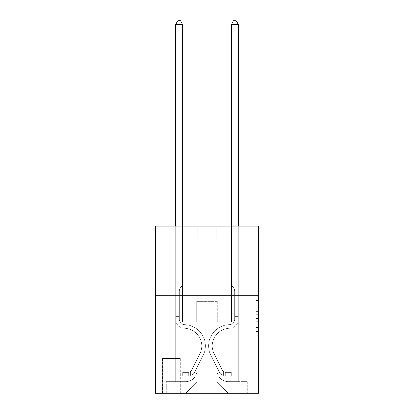 <?xml version="1.0" encoding="UTF-8"?>
<svg xmlns="http://www.w3.org/2000/svg" width="414" height="414" viewBox="0 0 414 414"><rect width="100%" height="100%" fill="white"/><g stroke="black" fill="none" stroke-linecap="round" stroke-linejoin="round"><path stroke-width="0.31" stroke-dasharray="2.07 1.55" d="M255.769 305.993L255.769 314.749L258.559 314.749L258.559 341.281L258.559 292.041L258.559 314.749L255.769 314.749L255.769 291.223L255.769 344.018L255.769 289.308L255.769 340.189L258.559 340.189L255.769 340.189L258.559 340.189L255.769 340.189L255.769 331.433L255.769 344.018L258.559 344.018L258.559 289.308L258.559 340.049L258.559 318.578L255.769 318.578L258.559 318.578L258.559 331.433L258.559 293.138L255.769 293.138L258.559 293.138L258.559 344.018L258.559 292.041L258.559 344.018L255.769 344.018L255.769 289.308L258.559 289.308L258.559 292.041L258.559 289.308L258.559 292.041L258.559 289.308L258.559 291.223L258.559 289.308L255.769 289.308L255.769 293.138L258.559 293.138L255.769 293.138L255.769 305.993L258.559 305.993M258.559 260.923L258.559 278.762L258.559 260.923M155.441 260.923L155.441 278.762L155.441 260.923M180.245 358.467L162.412 358.467L180.245 358.467L180.245 393.3L162.412 393.3L180.245 393.3M162.412 358.467L162.412 393.3M258.559 311.463L258.559 308.73L258.559 311.463L255.769 311.463L255.769 300.455L255.769 332.872L255.769 324.731L258.559 324.731L255.769 324.731L255.769 344.018L258.559 344.018L255.769 344.018L258.559 344.018L255.769 344.018L255.769 289.308L258.559 289.308L255.769 289.308L258.559 289.308L255.769 289.308L255.769 311.463L258.559 311.463M258.559 295.762L258.559 393.3L155.441 393.3L155.441 295.762L258.559 295.762L258.559 226.091L216.755 226.091L258.559 226.091L258.559 240.022L258.559 226.091L155.441 226.091L197.245 226.091L155.441 226.091L155.441 295.762L258.559 295.762L155.441 295.762M175.65 240.022L175.65 381.594L185.819 381.594A11.147 11.147 0 0 0 196.966 370.447L196.966 301.335L196.966 382.153L196.966 301.335L196.966 382.153L196.966 301.335L217.034 301.335L217.034 370.447A11.147 11.147 0 0 0 228.181 381.594L238.35 381.594L238.35 240.022L238.35 381.594L238.35 240.022L238.35 381.594L238.35 240.022L238.35 381.594L238.35 240.022L238.35 381.594L238.35 240.022L238.35 381.594L247.686 381.594L228.181 381.594L238.35 381.594L228.181 381.594L238.35 381.594L228.181 381.594L238.35 381.594L228.181 381.594L238.35 381.594L238.35 240.022L231.385 240.022L238.35 240.022L231.385 240.022L238.35 240.022L231.385 240.022L238.35 240.022L231.385 240.022L238.35 240.022L231.385 240.022L238.35 240.022L231.385 240.022L238.35 240.022L238.35 381.594L228.181 381.594A11.147 11.147 0 0 1 217.034 370.447A11.147 11.147 0 0 0 228.181 381.594A11.147 11.147 0 0 1 217.034 370.447A11.147 11.147 0 0 0 228.181 381.594A11.147 11.147 0 0 1 217.034 370.447A11.147 11.147 0 0 0 228.181 381.594A11.147 11.147 0 0 1 217.034 370.447A11.147 11.147 0 0 0 228.181 381.594A11.147 11.147 0 0 1 217.034 370.447L217.034 301.335L217.034 382.153L196.966 382.153L217.034 382.153L228.181 393.3L247.686 393.3L185.819 393.3L228.181 393.3L217.034 382.153L228.181 393.3L217.034 382.153L217.034 301.335L217.034 382.153L217.034 301.335L196.686 301.335L196.686 322.237L182.615 322.237L182.615 240.022L175.65 240.022L175.65 381.594L185.819 381.594A11.147 11.147 0 0 0 196.966 370.447L196.966 301.335L196.686 301.335L196.686 322.237L182.615 322.237L182.615 240.022L175.65 240.022L175.65 381.594L185.819 381.594L166.314 381.594L185.819 381.594L175.65 381.594L175.65 240.022L175.65 381.594L175.65 240.022L175.65 381.594L175.65 240.022L175.65 381.594L175.65 240.022L182.615 240.022L175.65 240.022L182.615 240.022L175.65 240.022L182.615 240.022L175.65 240.022L182.615 240.022L175.65 240.022L182.615 240.022L175.65 240.022L175.65 381.594L175.65 240.022M196.966 370.447L196.966 301.335L196.686 301.335L196.686 322.237L182.615 322.237L182.615 240.022L182.615 322.237L182.615 240.022L182.615 322.237L182.615 240.022L182.615 322.237L182.615 240.022L182.615 322.237L182.615 240.022L182.615 322.237L196.686 322.237L182.615 322.237L196.686 322.237L182.615 322.237L196.686 322.237L182.615 322.237L196.686 322.237L182.615 322.237L196.686 322.237L196.686 301.335L196.686 322.237L196.686 301.335L196.686 322.237L196.686 301.335L196.686 322.237L196.686 301.335L196.686 322.237L196.686 301.335L196.966 301.335L196.686 301.335L196.966 301.335L196.686 301.335L196.966 301.335L196.686 301.335L196.966 301.335L196.686 301.335L196.966 301.335L196.966 370.447A11.147 11.147 0 0 1 185.819 381.594A11.147 11.147 0 0 0 196.966 370.447A11.147 11.147 0 0 1 185.819 381.594A11.147 11.147 0 0 0 196.966 370.447A11.147 11.147 0 0 1 185.819 381.594A11.147 11.147 0 0 0 196.966 370.447A11.147 11.147 0 0 1 185.819 381.594A11.147 11.147 0 0 0 196.966 370.447M258.559 240.022L216.755 240.022L258.559 240.022M155.441 240.022L197.245 240.022L155.441 240.022L155.441 226.091L155.441 240.022M162.692 393.3L179.966 393.3L162.692 393.3L162.692 358.467L179.966 358.467L179.966 393.3L179.966 358.467L162.692 358.467L162.692 393.3M166.314 393.3L185.819 393.3L196.966 382.153L185.819 393.3L196.966 382.153L185.819 393.3L166.314 393.3L166.314 381.594L166.314 393.3M217.314 301.335L217.034 301.335L217.314 301.335L217.034 301.335L217.314 301.335L217.034 301.335L217.314 301.335L217.034 301.335L217.314 301.335L217.034 301.335L217.314 301.335L217.034 301.335L217.314 301.335L217.314 322.237L217.314 301.335M216.755 240.022L216.755 226.091L216.755 240.022M197.245 240.022L197.245 226.091L197.245 240.022M247.686 381.594L247.686 393.3L247.686 381.594M231.385 240.022L231.385 322.237L217.314 322.237L231.385 322.237L217.314 322.237L231.385 322.237L217.314 322.237L231.385 322.237L217.314 322.237L231.385 322.237L217.314 322.237L231.385 322.237L217.314 322.237L231.385 322.237L231.385 240.022M255.769 314.749L258.559 314.749L255.769 314.749M255.769 291.223L255.769 289.308L255.769 291.223L258.559 291.223L255.769 291.223M255.769 332.732L255.769 321.311L255.769 332.732L258.559 332.732L255.769 332.732M255.769 321.311L255.769 318.578L258.559 318.578L255.769 318.578L255.769 321.311L258.559 321.311L255.769 321.311M255.769 300.455L255.769 293.138L255.769 300.455L258.559 300.455L255.769 300.455M255.769 289.308L258.559 289.308L255.769 289.308L255.769 292.041L255.769 289.308L258.559 289.308M255.769 344.018L258.559 344.018L255.769 344.018L255.769 341.281L255.769 344.018M175.65 226.091L175.65 319.458A8.777 8.777 140.3 0 0 184.287 328.235A8.777 8.777 140.3 0 1 175.65 319.458A8.777 8.777 140.3 0 0 184.287 328.235A8.777 8.777 140.3 0 1 175.65 319.458A8.777 8.777 140.3 0 0 184.287 328.235A8.777 8.777 140.3 0 1 175.65 319.458A8.777 8.777 140.3 0 0 184.287 328.235A8.777 8.777 140.3 0 1 175.65 319.458A8.777 8.777 140.3 0 0 184.287 328.235A8.777 8.777 140.3 0 1 175.65 319.458A8.777 8.777 140.3 0 0 184.287 328.235A8.777 8.777 140.3 0 1 175.65 319.458A8.777 8.777 -39.7 0 0 184.287 328.235A17.698 17.698 -39.7 0 1 199.822 353.877A17.698 17.698 -39.7 0 0 184.287 328.235A17.698 17.698 -39.7 0 1 199.822 353.877A17.698 17.698 -39.7 0 0 184.287 328.235A17.698 17.698 -39.7 0 1 199.822 353.877A17.698 17.698 -39.7 0 0 184.287 328.235A17.698 17.698 -39.7 0 1 199.822 353.877A17.698 17.698 -39.7 0 0 184.287 328.235A17.698 17.698 -39.7 0 1 199.822 353.877A17.698 17.698 -39.7 0 0 184.287 328.235A17.698 17.698 -39.7 0 1 199.822 353.877A17.698 17.698 -39.7 0 0 184.287 328.235A17.698 17.698 140.3 0 1 199.822 353.877L191.553 370.328L199.822 353.877A17.698 17.698 -39.7 0 0 184.287 328.235A17.698 17.698 140.3 0 1 199.822 353.877L191.553 370.328L199.822 353.877A17.698 17.698 -39.7 0 0 184.287 328.235A17.698 17.698 140.3 0 1 199.822 353.877L191.553 370.328L199.822 353.877A17.698 17.698 -39.7 0 0 184.287 328.235A17.698 17.698 140.3 0 1 199.822 353.877L191.553 370.328A3.762 3.762 140.3 0 1 190.419 371.668C188.308 372.636 188.308 372.636 190.419 371.668C188.308 372.636 188.308 372.636 190.419 371.668A3.762 3.762 -39.7 0 0 191.553 370.328L199.822 353.877L191.553 370.328A3.762 3.762 -39.7 0 1 188.329 372.398A3.762 3.762 -39.7 0 0 191.553 370.328A3.762 3.762 140.3 0 1 190.419 371.668C188.308 372.636 188.308 372.636 190.419 371.668C188.308 372.636 188.308 372.636 190.419 371.668A3.762 3.762 -39.7 0 0 191.553 370.328L199.822 353.877A17.698 17.698 -39.7 0 0 184.287 328.235A17.698 17.698 140.3 0 1 199.822 353.877L191.553 370.328A3.762 3.762 -39.7 0 1 188.329 372.398A3.762 3.762 -39.7 0 0 191.553 370.328A3.762 3.762 140.3 0 1 190.419 371.668C188.308 372.636 188.308 372.636 190.419 371.668C188.308 372.636 188.308 372.636 190.419 371.668A3.762 3.762 -39.7 0 0 191.553 370.328L199.822 353.877L191.553 370.328A3.762 3.762 -39.7 0 1 188.329 372.398A3.762 3.762 -39.7 0 0 191.553 370.328A3.762 3.762 140.3 0 1 190.419 371.668C188.308 372.636 188.308 372.636 190.419 371.668C188.308 372.636 188.308 372.636 190.419 371.668A3.762 3.762 -39.7 0 0 191.553 370.328L199.822 353.877L191.553 370.328A3.762 3.762 -39.7 0 1 188.329 372.398A3.762 3.762 -39.7 0 0 191.553 370.328A3.762 3.762 140.3 0 1 190.419 371.668C188.308 372.636 188.308 372.636 190.419 371.668C188.308 372.636 188.308 372.636 190.419 371.668A3.762 3.762 -39.7 0 0 191.553 370.328L199.822 353.877L191.553 370.328A3.762 3.762 -39.7 0 1 188.329 372.398A3.762 3.762 -39.7 0 0 191.553 370.328A3.762 3.762 140.3 0 1 190.419 371.668A3.762 3.762 -39.7 0 0 191.553 370.328L199.822 353.877L191.553 370.328A3.762 3.762 -39.7 0 1 188.329 372.398L182.755 372.398L182.755 376.021L182.755 372.398L188.329 372.398L188.329 376.021L182.755 376.021L188.329 376.021L188.329 372.398L182.755 372.398L182.755 376.021L182.755 372.398L188.329 372.398L188.329 376.021L182.755 376.021L188.329 376.021L188.329 372.398L182.755 372.398L182.755 376.021L182.755 372.398L188.329 372.398L188.329 376.021L182.755 376.021L188.329 376.021L188.329 372.398L182.755 372.398L182.755 376.021L182.755 372.398L188.329 372.398L188.329 376.021L182.755 376.021L188.329 376.021L188.329 372.398L182.755 372.398L182.755 376.021L182.755 372.398L188.329 372.398L188.329 376.021L182.755 376.021L188.329 376.021L188.329 372.398L182.755 372.398L188.329 372.398L188.329 376.021L188.329 372.398A3.762 3.762 -39.7 0 0 191.553 370.328L199.822 353.877A17.698 17.698 -39.7 0 0 184.287 328.235A8.777 8.777 140.3 0 1 175.65 319.458L175.65 24.322L182.615 24.322L182.615 285.448L181.042 287.021A6.055 6.055 -39.7 0 0 179.272 291.301A6.055 6.055 140.3 0 1 181.042 287.021L182.615 285.448L182.615 24.322L175.65 24.322L182.615 24.322L180.525 20.7L177.741 20.7L180.525 20.7L177.741 20.7L175.65 24.322L182.615 24.322L180.525 20.7L177.741 20.7L175.65 24.322L182.615 24.322L182.615 285.448L181.042 287.021A6.055 6.055 -39.7 0 0 179.272 291.301A6.055 6.055 140.3 0 1 181.042 287.021L182.615 285.448L182.615 24.322L175.65 24.322L182.615 24.322L180.525 20.7L177.741 20.7L180.525 20.7L177.741 20.7L175.65 24.322L182.615 24.322L180.525 20.7L177.741 20.7L175.65 24.322L175.65 319.458A8.777 8.777 -39.7 0 0 184.287 328.235A8.777 8.777 140.3 0 1 175.65 319.458L175.65 24.322L175.65 319.458A8.777 8.777 -39.7 0 0 184.287 328.235A8.777 8.777 140.3 0 1 175.65 319.458L175.65 24.322L182.615 24.322L182.615 285.448L181.042 287.021A6.055 6.055 -39.7 0 0 179.272 291.301A6.055 6.055 140.3 0 1 181.042 287.021L182.615 285.448L182.615 24.322L180.525 20.7L177.741 20.7L175.65 24.322L175.65 319.458A8.777 8.777 -39.7 0 0 184.287 328.235A8.777 8.777 140.3 0 1 175.65 319.458L175.65 24.322L177.741 20.7L180.525 20.7L182.615 24.322L182.615 285.448L181.042 287.021A6.055 6.055 -39.7 0 0 179.272 291.301A6.055 6.055 140.3 0 1 181.042 287.021L182.615 285.448L182.615 24.322L175.65 24.322L175.65 319.458A8.777 8.777 -39.7 0 0 184.287 328.235A17.698 17.698 140.3 0 1 199.822 353.877A17.698 17.698 -39.7 0 0 184.287 328.235A8.777 8.777 140.3 0 1 175.65 319.458L175.65 24.322L177.741 20.7L175.65 24.322L182.615 24.322L180.525 20.7L182.615 24.322L182.615 285.448L181.042 287.021A6.055 6.055 -39.7 0 0 179.272 291.301A6.055 6.055 140.3 0 1 181.042 287.021L182.615 285.448L182.615 24.322L180.525 20.7L177.741 20.7L175.65 24.322L175.65 319.458A8.777 8.777 -39.7 0 0 184.287 328.235A8.777 8.777 140.3 0 1 175.65 319.458L175.65 24.322L177.741 20.7L175.65 24.322M179.272 314.992L175.65 314.992L179.272 314.992L179.272 319.458L179.272 291.301A6.055 6.055 140.3 0 1 181.042 287.021A6.055 6.055 -39.7 0 0 179.272 291.301L179.272 319.458L179.272 314.992L175.65 314.992L179.272 314.992L179.272 319.458A5.154 5.154 -39.7 0 0 184.344 324.612A5.154 5.154 140.3 0 1 179.272 319.458L179.272 291.301L179.272 319.458A5.154 5.154 -39.7 0 0 184.344 324.612A5.154 5.154 140.3 0 1 179.272 319.458L179.272 291.301L179.272 319.458L179.272 314.992L175.65 314.992L179.272 314.992L179.272 319.458A5.154 5.154 -39.7 0 0 184.344 324.612A5.154 5.154 140.3 0 1 179.272 319.458L179.272 291.301L179.272 319.458A5.154 5.154 -39.7 0 0 184.344 324.612A21.321 21.321 140.3 0 1 203.057 355.502A21.321 21.321 -39.7 0 0 184.344 324.612A5.154 5.154 140.3 0 1 179.272 319.458L179.272 314.992M188.329 376.021A7.385 7.385 -39.7 0 0 194.787 371.953L203.057 355.502A21.321 21.321 -39.7 0 0 184.344 324.612A5.154 5.154 140.3 0 1 179.272 319.458A5.154 5.154 -39.7 0 0 184.344 324.612A5.154 5.154 140.3 0 1 179.272 319.458L179.272 291.301L179.272 319.458A5.154 5.154 -39.7 0 0 184.344 324.612A21.321 21.321 140.3 0 1 203.057 355.502A21.321 21.321 -39.7 0 0 184.344 324.612A5.154 5.154 140.3 0 1 179.272 319.458A5.154 5.154 140.3 0 0 184.344 324.612A5.154 5.154 140.3 0 1 179.272 319.458A5.154 5.154 140.3 0 0 184.344 324.612A21.321 21.321 140.3 0 1 203.057 355.502L194.787 371.953L203.057 355.502A21.321 21.321 -39.7 0 0 184.344 324.612A5.154 5.154 140.3 0 1 179.272 319.458A5.154 5.154 140.3 0 0 184.344 324.612A21.321 21.321 140.3 0 1 203.057 355.502A21.321 21.321 -39.7 0 0 184.344 324.612A5.154 5.154 140.3 0 1 179.272 319.458A5.154 5.154 140.3 0 0 184.344 324.612A5.154 5.154 140.3 0 1 179.272 319.458A5.154 5.154 140.3 0 0 184.344 324.612A21.321 21.321 140.3 0 1 203.057 355.502A21.321 21.321 -39.7 0 0 184.344 324.612A5.154 5.154 140.3 0 1 179.272 319.458A5.154 5.154 140.3 0 0 184.344 324.612A21.321 21.321 140.3 0 1 203.057 355.502L194.787 371.953L203.057 355.502A21.321 21.321 -39.7 0 0 184.344 324.612A21.321 21.321 -39.7 0 1 203.057 355.502A21.321 21.321 -39.7 0 0 184.344 324.612A21.321 21.321 -39.7 0 1 203.057 355.502L194.787 371.953A7.385 7.385 140.3 0 1 190.419 375.679A7.385 7.385 -39.7 0 0 194.787 371.953L203.057 355.502A21.321 21.321 -39.7 0 0 184.344 324.612A21.321 21.321 -39.7 0 1 203.057 355.502L194.787 371.953L203.057 355.502A21.321 21.321 -39.7 0 0 184.344 324.612A21.321 21.321 -39.7 0 1 203.057 355.502A21.321 21.321 -39.7 0 0 184.344 324.612A21.321 21.321 -39.7 0 1 203.057 355.502L194.787 371.953L203.057 355.502A21.321 21.321 -39.7 0 0 184.344 324.612A21.321 21.321 -39.7 0 1 203.057 355.502L194.787 371.953A7.385 7.385 140.3 0 1 190.419 375.679C188.272 376.135 188.272 376.135 190.419 375.679C188.272 376.135 188.272 376.135 190.419 375.679A7.385 7.385 -39.7 0 0 194.787 371.953L203.057 355.502L194.787 371.953A7.385 7.385 140.3 0 1 190.419 375.679C188.272 376.135 188.272 376.135 190.419 375.679C188.272 376.135 188.272 376.135 190.419 375.679A7.385 7.385 -39.7 0 0 194.787 371.953L203.057 355.502L194.787 371.953A7.385 7.385 140.3 0 1 190.419 375.679C188.272 376.135 188.272 376.135 190.419 375.679C188.272 376.135 188.272 376.135 190.419 375.679A7.385 7.385 -39.7 0 0 194.787 371.953L203.057 355.502L194.787 371.953A7.385 7.385 140.3 0 1 190.419 375.679C188.272 376.135 188.272 376.135 190.419 375.679C188.272 376.135 188.272 376.135 190.419 375.679A7.385 7.385 -39.7 0 0 194.787 371.953L203.057 355.502L194.787 371.953A7.385 7.385 140.3 0 1 190.419 375.679C188.272 376.135 188.272 376.135 190.419 375.679C188.272 376.135 188.272 376.135 190.419 375.679A7.385 7.385 -39.7 0 0 194.787 371.953A7.385 7.385 -39.7 0 1 188.329 376.021A7.385 7.385 -39.7 0 0 194.787 371.953A7.385 7.385 -39.7 0 1 188.329 376.021A7.385 7.385 -39.7 0 0 194.787 371.953A7.385 7.385 -39.7 0 1 188.329 376.021A7.385 7.385 -39.7 0 0 194.787 371.953A7.385 7.385 -39.7 0 1 188.329 376.021A7.385 7.385 -39.7 0 0 194.787 371.953A7.385 7.385 -39.7 0 1 188.329 376.021A7.385 7.385 -39.7 0 0 194.787 371.953A7.385 7.385 -39.7 0 1 188.329 376.021L182.755 376.021L188.329 376.021M231.385 226.091L231.385 24.322L238.35 24.322L236.259 20.7L238.35 24.322L238.35 319.458A8.777 8.777 -140 0 1 229.713 328.235A8.777 8.777 -140 0 0 238.35 319.458A8.777 8.777 -140 0 1 229.713 328.235A8.777 8.777 -140 0 0 238.35 319.458A8.777 8.777 -140 0 1 229.713 328.235A8.777 8.777 -140 0 0 238.35 319.458A8.777 8.777 -140 0 1 229.713 328.235A8.777 8.777 -140 0 0 238.35 319.458A8.777 8.777 -140 0 1 229.713 328.235A8.777 8.777 -140 0 0 238.35 319.458A8.777 8.777 -140 0 1 229.713 328.235A8.777 8.777 -140 0 0 238.35 319.458A8.777 8.777 40 0 1 229.713 328.235A17.698 17.698 40 0 0 214.178 353.877A17.698 17.698 40 0 1 229.713 328.235A17.698 17.698 40 0 0 214.178 353.877A17.698 17.698 40 0 1 229.713 328.235A17.698 17.698 40 0 0 214.178 353.877A17.698 17.698 40 0 1 229.713 328.235A17.698 17.698 40 0 0 214.178 353.877A17.698 17.698 40 0 1 229.713 328.235A17.698 17.698 40 0 0 214.178 353.877A17.698 17.698 40 0 1 229.713 328.235A17.698 17.698 40 0 0 214.178 353.877A17.698 17.698 40 0 1 229.713 328.235A17.698 17.698 -140 0 0 214.178 353.877L222.447 370.328L214.178 353.877A17.698 17.698 40 0 1 229.713 328.235A17.698 17.698 -140 0 0 214.178 353.877L222.447 370.328L214.178 353.877A17.698 17.698 40 0 1 229.713 328.235A17.698 17.698 -140 0 0 214.178 353.877L222.447 370.328L214.178 353.877A17.698 17.698 40 0 1 229.713 328.235A17.698 17.698 -140 0 0 214.178 353.877L222.447 370.328A3.762 3.762 -140 0 0 223.581 371.668C225.692 372.636 225.692 372.636 223.581 371.668C225.692 372.636 225.692 372.636 223.581 371.668A3.762 3.762 40 0 1 222.447 370.328L214.178 353.877L222.447 370.328A3.762 3.762 40 0 0 225.671 372.398A3.762 3.762 40 0 1 222.447 370.328A3.762 3.762 -140 0 0 223.581 371.668C225.692 372.636 225.692 372.636 223.581 371.668C225.692 372.636 225.692 372.636 223.581 371.668A3.762 3.762 40 0 1 222.447 370.328L214.178 353.877A17.698 17.698 40 0 1 229.713 328.235A17.698 17.698 -140 0 0 214.178 353.877L222.447 370.328A3.762 3.762 40 0 0 225.671 372.398A3.762 3.762 40 0 1 222.447 370.328A3.762 3.762 -140 0 0 223.581 371.668C225.692 372.636 225.692 372.636 223.581 371.668C225.692 372.636 225.692 372.636 223.581 371.668A3.762 3.762 40 0 1 222.447 370.328L214.178 353.877L222.447 370.328A3.762 3.762 40 0 0 225.671 372.398A3.762 3.762 40 0 1 222.447 370.328A3.762 3.762 -140 0 0 223.581 371.668C225.692 372.636 225.692 372.636 223.581 371.668C225.692 372.636 225.692 372.636 223.581 371.668A3.762 3.762 40 0 1 222.447 370.328L214.178 353.877L222.447 370.328A3.762 3.762 40 0 0 225.671 372.398A3.762 3.762 40 0 1 222.447 370.328A3.762 3.762 -140 0 0 223.581 371.668C225.692 372.636 225.692 372.636 223.581 371.668C225.692 372.636 225.692 372.636 223.581 371.668A3.762 3.762 40 0 1 222.447 370.328L214.178 353.877L222.447 370.328A3.762 3.762 40 0 0 225.671 372.398A3.762 3.762 40 0 1 222.447 370.328A3.762 3.762 -140 0 0 223.581 371.668A3.762 3.762 40 0 1 222.447 370.328L214.178 353.877L222.447 370.328A3.762 3.762 40 0 0 225.671 372.398L231.245 372.398L231.245 376.021L231.245 372.398L225.671 372.398L225.671 376.021L231.245 376.021L225.671 376.021L225.671 372.398L231.245 372.398L231.245 376.021L231.245 372.398L225.671 372.398L225.671 376.021L231.245 376.021L225.671 376.021L225.671 372.398L231.245 372.398L231.245 376.021L231.245 372.398L225.671 372.398L225.671 376.021L231.245 376.021L225.671 376.021L225.671 372.398L231.245 372.398L231.245 376.021L231.245 372.398L225.671 372.398L225.671 376.021L231.245 376.021L225.671 376.021L225.671 372.398L231.245 372.398L231.245 376.021L231.245 372.398L225.671 372.398L225.671 376.021L231.245 376.021L225.671 376.021L225.671 372.398L231.245 372.398L225.671 372.398L225.671 376.021L225.671 372.398A3.762 3.762 40 0 1 222.447 370.328L214.178 353.877A17.698 17.698 40 0 1 229.713 328.235A8.777 8.777 -140 0 0 238.35 319.458L238.35 24.322L231.385 24.322L231.385 285.448L232.958 287.021A6.055 6.055 40 0 1 234.728 291.301A6.055 6.055 -140 0 0 232.958 287.021L231.385 285.448L231.385 24.322L238.35 24.322L231.385 24.322L233.475 20.7L236.259 20.7L233.475 20.7L236.259 20.7L238.35 24.322L231.385 24.322L233.475 20.7L236.259 20.7L238.35 24.322L231.385 24.322L231.385 285.448L232.958 287.021A6.055 6.055 40 0 1 234.728 291.301A6.055 6.055 -140 0 0 232.958 287.021L231.385 285.448L231.385 24.322L238.35 24.322L231.385 24.322L233.475 20.7L236.259 20.7L233.475 20.7L236.259 20.7L238.35 24.322L238.35 319.458A8.777 8.777 40 0 1 229.713 328.235A8.777 8.777 -140 0 0 238.35 319.458L238.35 24.322L238.35 319.458A8.777 8.777 40 0 1 229.713 328.235A8.777 8.777 -140 0 0 238.35 319.458L238.35 24.322L236.259 20.7L233.475 20.7L231.385 24.322L231.385 285.448L232.958 287.021A6.055 6.055 40 0 1 234.728 291.301A6.055 6.055 -140 0 0 232.958 287.021L231.385 285.448L231.385 24.322L238.35 24.322L238.35 319.458A8.777 8.777 40 0 1 229.713 328.235A8.777 8.777 -140 0 0 238.35 319.458L238.35 24.322L236.259 20.7L238.35 24.322L231.385 24.322L233.475 20.7L231.385 24.322L231.385 285.448L232.958 287.021A6.055 6.055 40 0 1 234.728 291.301A6.055 6.055 -140 0 0 232.958 287.021L231.385 285.448L231.385 24.322L233.475 20.7L236.259 20.7L238.35 24.322L238.35 319.458A8.777 8.777 40 0 1 229.713 328.235A17.698 17.698 -140 0 0 214.178 353.877A17.698 17.698 40 0 1 229.713 328.235A8.777 8.777 -140 0 0 238.35 319.458L238.35 24.322L236.259 20.7L233.475 20.7L231.385 24.322L231.385 285.448L232.958 287.021A6.055 6.055 40 0 1 234.728 291.301A6.055 6.055 -140 0 0 232.958 287.021L231.385 285.448L231.385 24.322L238.35 24.322L238.35 319.458A8.777 8.777 40 0 1 229.713 328.235A8.777 8.777 -140 0 0 238.35 319.458L238.35 226.091M234.728 314.992L238.35 314.992L234.728 314.992L234.728 319.458L234.728 291.301A6.055 6.055 -140 0 0 232.958 287.021A6.055 6.055 40 0 1 234.728 291.301L234.728 319.458L234.728 314.992L238.35 314.992L234.728 314.992L234.728 319.458A5.154 5.154 40 0 1 229.656 324.612A5.154 5.154 -140 0 0 234.728 319.458L234.728 291.301L234.728 319.458A5.154 5.154 40 0 1 229.656 324.612A5.154 5.154 -140 0 0 234.728 319.458L234.728 291.301L234.728 319.458L234.728 314.992L238.35 314.992L234.728 314.992L234.728 319.458A5.154 5.154 40 0 1 229.656 324.612A5.154 5.154 -140 0 0 234.728 319.458L234.728 291.301L234.728 319.458A5.154 5.154 40 0 1 229.656 324.612A21.321 21.321 -140 0 0 210.943 355.502A21.321 21.321 40 0 1 229.656 324.612A5.154 5.154 -140 0 0 234.728 319.458L234.728 314.992M225.671 376.021A7.385 7.385 40 0 1 219.213 371.953L210.943 355.502A21.321 21.321 40 0 1 229.656 324.612A5.154 5.154 -140 0 0 234.728 319.458A5.154 5.154 40 0 1 229.656 324.612A5.154 5.154 -140 0 0 234.728 319.458L234.728 291.301L234.728 319.458A5.154 5.154 40 0 1 229.656 324.612A21.321 21.321 -140 0 0 210.943 355.502A21.321 21.321 40 0 1 229.656 324.612A5.154 5.154 -140 0 0 234.728 319.458A5.154 5.154 -140 0 1 229.656 324.612A5.154 5.154 -140 0 0 234.728 319.458A5.154 5.154 -140 0 1 229.656 324.612A21.321 21.321 -140 0 0 210.943 355.502L219.213 371.953L210.943 355.502A21.321 21.321 40 0 1 229.656 324.612A5.154 5.154 -140 0 0 234.728 319.458A5.154 5.154 -140 0 1 229.656 324.612A21.321 21.321 -140 0 0 210.943 355.502A21.321 21.321 40 0 1 229.656 324.612A5.154 5.154 -140 0 0 234.728 319.458A5.154 5.154 -140 0 1 229.656 324.612A5.154 5.154 -140 0 0 234.728 319.458A5.154 5.154 -140 0 1 229.656 324.612A21.321 21.321 -140 0 0 210.943 355.502A21.321 21.321 40 0 1 229.656 324.612A5.154 5.154 -140 0 0 234.728 319.458A5.154 5.154 -140 0 1 229.656 324.612A21.321 21.321 -140 0 0 210.943 355.502L219.213 371.953L210.943 355.502A21.321 21.321 40 0 1 229.656 324.612A21.321 21.321 40 0 0 210.943 355.502A21.321 21.321 40 0 1 229.656 324.612A21.321 21.321 40 0 0 210.943 355.502L219.213 371.953A7.385 7.385 -140 0 0 223.581 375.679A7.385 7.385 40 0 1 219.213 371.953L210.943 355.502A21.321 21.321 40 0 1 229.656 324.612A21.321 21.321 40 0 0 210.943 355.502L219.213 371.953L210.943 355.502A21.321 21.321 40 0 1 229.656 324.612A21.321 21.321 40 0 0 210.943 355.502A21.321 21.321 40 0 1 229.656 324.612A21.321 21.321 40 0 0 210.943 355.502L219.213 371.953L210.943 355.502A21.321 21.321 40 0 1 229.656 324.612A21.321 21.321 40 0 0 210.943 355.502L219.213 371.953A7.385 7.385 -140 0 0 223.581 375.679C225.728 376.135 225.728 376.135 223.581 375.679C225.728 376.135 225.728 376.135 223.581 375.679A7.385 7.385 40 0 1 219.213 371.953L210.943 355.502L219.213 371.953A7.385 7.385 -140 0 0 223.581 375.679C225.728 376.135 225.728 376.135 223.581 375.679C225.728 376.135 225.728 376.135 223.581 375.679A7.385 7.385 40 0 1 219.213 371.953L210.943 355.502L219.213 371.953A7.385 7.385 -140 0 0 223.581 375.679C225.728 376.135 225.728 376.135 223.581 375.679C225.728 376.135 225.728 376.135 223.581 375.679A7.385 7.385 40 0 1 219.213 371.953L210.943 355.502L219.213 371.953A7.385 7.385 -140 0 0 223.581 375.679C225.728 376.135 225.728 376.135 223.581 375.679C225.728 376.135 225.728 376.135 223.581 375.679A7.385 7.385 40 0 1 219.213 371.953L210.943 355.502L219.213 371.953A7.385 7.385 -140 0 0 223.581 375.679C225.728 376.135 225.728 376.135 223.581 375.679C225.728 376.135 225.728 376.135 223.581 375.679A7.385 7.385 40 0 1 219.213 371.953A7.385 7.385 40 0 0 225.671 376.021A7.385 7.385 40 0 1 219.213 371.953A7.385 7.385 40 0 0 225.671 376.021A7.385 7.385 40 0 1 219.213 371.953A7.385 7.385 40 0 0 225.671 376.021A7.385 7.385 40 0 1 219.213 371.953A7.385 7.385 40 0 0 225.671 376.021A7.385 7.385 40 0 1 219.213 371.953A7.385 7.385 40 0 0 225.671 376.021A7.385 7.385 40 0 1 219.213 371.953A7.385 7.385 40 0 0 225.671 376.021L231.245 376.021L225.671 376.021M182.615 24.322L180.525 20.7L182.615 24.322L182.615 285.448L181.042 287.021L182.615 285.448L182.615 226.091M231.385 24.322L233.475 20.7L231.385 24.322L233.475 20.7L236.259 20.7L238.35 24.322M190.419 375.679C188.272 376.135 188.272 376.135 190.419 375.679C188.272 376.135 188.272 376.135 190.419 375.679L190.419 371.668C188.308 372.636 188.308 372.636 190.419 371.668C188.308 372.636 188.308 372.636 190.419 371.668L190.419 375.679M182.755 376.021L182.755 372.398L182.755 376.021M231.385 285.448L232.958 287.021L231.385 285.448M223.581 375.679C225.728 376.135 225.728 376.135 223.581 375.679C225.728 376.135 225.728 376.135 223.581 375.679L223.581 371.668C225.692 372.636 225.692 372.636 223.581 371.668C225.692 372.636 225.692 372.636 223.581 371.668L223.581 375.679M231.245 376.021L231.245 372.398L231.245 376.021M255.769 331.433L258.559 331.433L255.769 331.433M255.769 327.329L258.559 327.329M255.769 301.889L258.559 301.889L255.769 301.889M255.769 292.041L258.559 292.041M255.769 341.281L258.559 341.281M255.769 338.274L258.559 338.274M255.769 295.053L258.559 295.053M255.769 312.011L258.559 312.011L255.769 312.011M255.769 327.469L258.559 327.469L255.769 327.469M255.769 332.872L258.559 332.872L255.769 332.872M255.769 308.73L258.559 308.73L255.769 308.73M179.272 316.663L175.65 316.663L179.272 316.663M234.728 316.663L238.35 316.663L234.728 316.663M155.441 243.09L258.559 243.09L155.441 243.09M155.441 278.762L258.559 278.762L155.441 278.762M255.769 340.049L258.559 340.049M255.769 340.189L258.559 340.189M255.769 293.138L258.559 293.138M188.748 372.357L188.748 376L188.748 372.357M225.252 372.357L225.252 376L225.252 372.357"/><path stroke-width="0.62" d="M258.559 295.762L258.559 393.3L155.441 393.3L155.441 226.091L258.559 226.091L258.559 295.762L155.441 295.762M182.615 226.091L182.615 24.322L175.65 24.322L175.65 226.091M175.65 24.322L177.741 20.7L180.525 20.7L182.615 24.322M238.35 226.091L238.35 24.322L231.385 24.322L231.385 226.091M231.385 24.322L233.475 20.7L236.259 20.7L238.35 24.322"/></g></svg>
